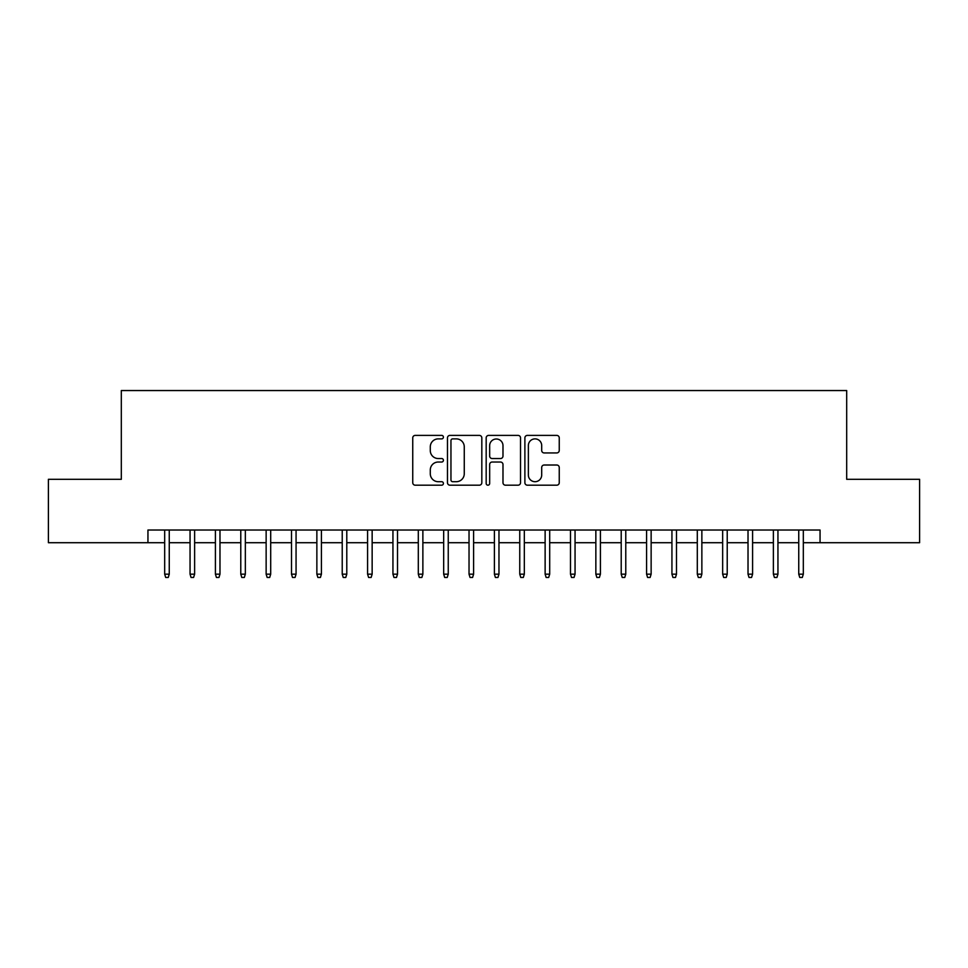 <?xml version="1.0" encoding="UTF-8"?>
<svg xmlns="http://www.w3.org/2000/svg" width="968" height="968" viewBox="0 0 968 968"><rect width="100%" height="100%" fill="white"/><g stroke="black" fill="none" stroke-linecap="round" stroke-linejoin="round"><path stroke-width="1.45" d="M443.417 437.137A1.742 1.742 0 0 0 441.674 435.394L415.224 435.394A2.493 2.493 0 0 0 412.743 437.875L412.743 482.693A2.493 2.493 0 0 0 415.224 485.186L441.674 485.186A1.742 1.742 0 0 0 443.417 483.443A1.742 1.742 0 0 0 441.674 481.701L438.25 481.701A7.962 7.962 0 0 1 430.288 473.727L430.288 470A7.962 7.962 0 0 1 438.25 462.026L441.674 462.026A1.742 1.742 0 0 0 443.417 460.284A1.742 1.742 0 0 0 441.674 458.542L438.25 458.542A7.962 7.962 0 0 1 430.288 450.58L430.288 446.841A7.962 7.962 0 0 1 438.25 438.879L441.674 438.879A1.742 1.742 0 0 0 443.417 437.137M556.757 452.939A2.493 2.493 0 0 0 559.25 450.447L559.25 437.875A2.493 2.493 0 0 0 556.757 435.394L527.379 435.394A2.493 2.493 0 0 0 524.886 437.875L524.886 482.693A2.493 2.493 0 0 0 527.379 485.186L556.757 485.186A2.493 2.493 0 0 0 559.25 482.693L559.25 467.508A2.493 2.493 0 0 0 556.757 465.015L544.185 465.015A2.493 2.493 0 0 0 541.693 467.508L541.693 475.034A6.655 6.655 0 0 1 535.038 481.701A6.655 6.655 0 0 1 528.371 475.034L528.371 445.534A6.655 6.655 0 0 1 535.038 438.879A6.655 6.655 0 0 1 541.693 445.534L541.693 450.447A2.493 2.493 0 0 0 544.185 452.939L556.757 452.939M147.947 542.709L48.4 542.709L48.4 479.305L121.315 479.305L121.315 390.54L846.685 390.54L846.685 479.305L919.6 479.305L919.6 542.709L820.053 542.709L820.053 530.028L147.947 530.028L147.947 542.709L164.681 542.709M481.822 437.875A2.493 2.493 0 0 0 479.329 435.394L449.951 435.394A2.493 2.493 0 0 0 447.47 437.875L447.47 482.693A2.493 2.493 0 0 0 449.951 485.186L479.329 485.186A2.493 2.493 0 0 0 481.822 482.693L481.822 437.875M488.671 435.394L518.049 435.394A2.493 2.493 0 0 1 520.53 437.875L520.53 482.693A2.493 2.493 0 0 1 518.049 485.186L505.477 485.186A2.493 2.493 0 0 1 502.985 482.693L502.985 464.519A2.493 2.493 0 0 0 500.492 462.026L492.155 462.026A2.493 2.493 0 0 0 489.663 464.519L489.663 483.443A1.742 1.742 0 0 1 487.92 485.186A1.742 1.742 0 0 1 486.178 483.443L486.178 437.875A2.493 2.493 0 0 1 488.671 435.394M169.255 542.709L190.055 542.709M194.616 542.709L215.416 542.709M219.978 542.709L240.778 542.709M245.34 542.709L266.139 542.709M270.701 542.709L291.501 542.709M296.063 542.709L316.863 542.709M321.424 542.709L342.224 542.709M346.786 542.709L367.586 542.709M372.148 542.709L392.947 542.709M397.509 542.709L418.309 542.709M422.871 542.709L443.671 542.709M448.244 542.709L469.032 542.709M473.606 542.709L494.394 542.709M498.968 542.709L519.755 542.709M524.329 542.709L545.129 542.709M549.691 542.709L570.491 542.709M575.053 542.709L595.852 542.709M600.414 542.709L621.214 542.709M625.776 542.709L646.576 542.709M651.137 542.709L671.937 542.709M676.499 542.709L697.299 542.709M701.86 542.709L722.66 542.709M727.222 542.709L748.022 542.709M752.584 542.709L773.384 542.709M777.945 542.709L798.745 542.709M803.319 542.709L820.053 542.709M452.697 438.879A1.742 1.742 0 0 0 450.955 440.621L450.955 479.959A1.742 1.742 0 0 0 452.697 481.701L456.303 481.701A7.962 7.962 0 0 0 464.265 473.727L464.265 446.841A7.962 7.962 0 0 0 456.303 438.879L452.697 438.879M502.985 445.655A6.655 6.655 0 0 0 496.318 439A6.655 6.655 0 0 0 489.663 445.655L489.663 456.049A2.493 2.493 0 0 0 492.155 458.542L500.492 458.542A2.493 2.493 0 0 0 502.985 456.049L502.985 445.655M164.681 574.169L165.697 577.46L168.238 577.46L169.255 574.169L164.681 574.169L164.681 530.028M169.255 574.169L169.255 530.028M190.055 574.169L191.059 577.46L193.6 577.46L194.616 574.169L190.055 574.169L190.055 530.028M194.616 574.169L194.616 530.028M215.416 574.169L216.421 577.46L218.962 577.46L219.978 574.169L215.416 574.169L215.416 530.028M219.978 574.169L219.978 530.028M240.778 574.169L241.794 577.46L244.323 577.46L245.34 574.169L240.778 574.169L240.778 530.028M245.34 574.169L245.34 530.028M266.139 574.169L267.156 577.46L269.685 577.46L270.701 574.169L266.139 574.169L266.139 530.028M270.701 574.169L270.701 530.028M291.501 574.169L292.517 577.46L295.046 577.46L296.063 574.169L291.501 574.169L291.501 530.028M296.063 574.169L296.063 530.028M316.863 574.169L317.879 577.46L320.408 577.46L321.424 574.169L316.863 574.169L316.863 530.028M321.424 574.169L321.424 530.028M342.224 574.169L343.241 577.46L345.77 577.46L346.786 574.169L342.224 574.169L342.224 530.028M346.786 574.169L346.786 530.028M367.586 574.169L368.602 577.46L371.131 577.46L372.148 574.169L367.586 574.169L367.586 530.028M372.148 574.169L372.148 530.028M392.947 574.169L393.964 577.46L396.505 577.46L397.509 574.169L392.947 574.169L392.947 530.028M397.509 574.169L397.509 530.028M418.309 574.169L419.325 577.46L421.866 577.46L422.871 574.169L418.309 574.169L418.309 530.028M422.871 574.169L422.871 530.028M443.671 574.169L444.687 577.46L447.228 577.46L448.244 574.169L443.671 574.169L443.671 530.028M448.244 574.169L448.244 530.028M469.032 574.169L470.049 577.46L472.59 577.46L473.606 574.169L469.032 574.169L469.032 530.028M473.606 574.169L473.606 530.028M494.394 574.169L495.41 577.46L497.951 577.46L498.968 574.169L494.394 574.169L494.394 530.028M498.968 574.169L498.968 530.028M519.755 574.169L520.772 577.46L523.313 577.46L524.329 574.169L519.755 574.169L519.755 530.028M524.329 574.169L524.329 530.028M545.129 574.169L546.134 577.46L548.674 577.46L549.691 574.169L545.129 574.169L545.129 530.028M549.691 574.169L549.691 530.028M570.491 574.169L571.495 577.46L574.036 577.46L575.053 574.169L570.491 574.169L570.491 530.028M575.053 574.169L575.053 530.028M595.852 574.169L596.869 577.46L599.398 577.46L600.414 574.169L595.852 574.169L595.852 530.028M600.414 574.169L600.414 530.028M621.214 574.169L622.23 577.46L624.759 577.46L625.776 574.169L621.214 574.169L621.214 530.028M625.776 574.169L625.776 530.028M646.576 574.169L647.592 577.46L650.121 577.46L651.137 574.169L646.576 574.169L646.576 530.028M651.137 574.169L651.137 530.028M671.937 574.169L672.954 577.46L675.482 577.46L676.499 574.169L671.937 574.169L671.937 530.028M676.499 574.169L676.499 530.028M697.299 574.169L698.315 577.46L700.844 577.46L701.86 574.169L697.299 574.169L697.299 530.028M701.86 574.169L701.86 530.028M722.66 574.169L723.677 577.46L726.206 577.46L727.222 574.169L722.66 574.169L722.66 530.028M727.222 574.169L727.222 530.028M748.022 574.169L749.038 577.46L751.579 577.46L752.584 574.169L748.022 574.169L748.022 530.028M752.584 574.169L752.584 530.028M773.384 574.169L774.4 577.46L776.941 577.46L777.945 574.169L773.384 574.169L773.384 530.028M777.945 574.169L777.945 530.028M798.745 574.169L799.762 577.46L802.303 577.46L803.319 574.169L798.745 574.169L798.745 530.028M803.319 574.169L803.319 530.028"/></g></svg>
